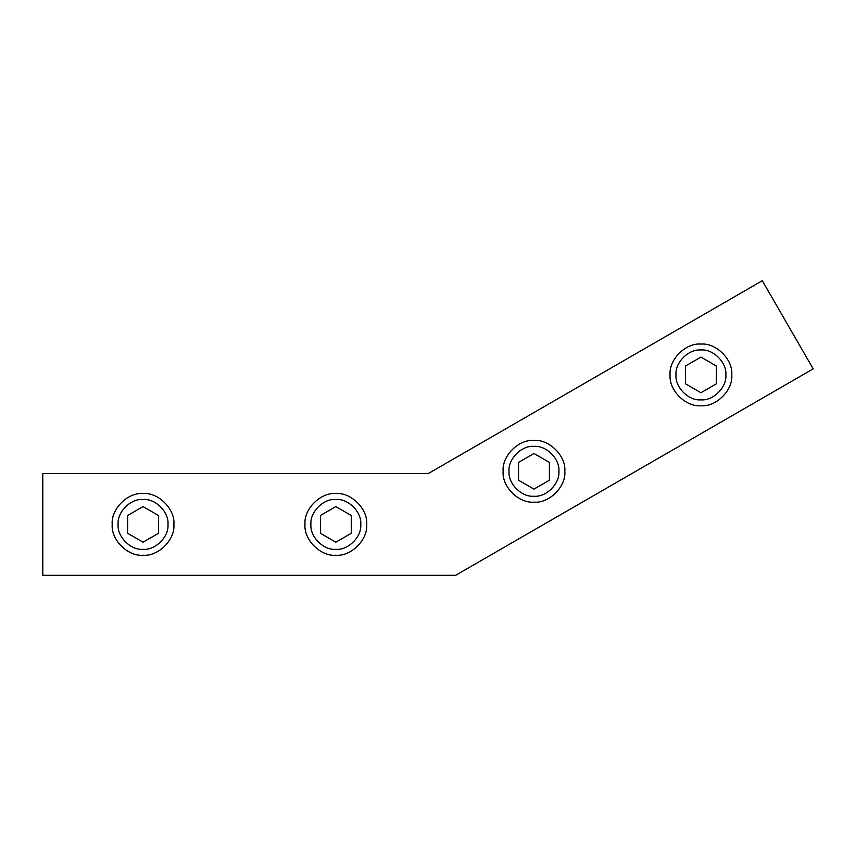 <?xml version="1.0" encoding="UTF-8"?>
<svg xmlns="http://www.w3.org/2000/svg" width="856" height="856" viewBox="0 0 856 856"><rect width="100%" height="100%" fill="white"/><g stroke="black" fill="none" stroke-linecap="round" stroke-linejoin="round"><path stroke-width="1.28" d="M42.8 473.496L428.385 473.496L762.3 280.704L813.2 368.861L455.66 575.296L42.8 575.296L42.8 473.496M143.048 555.244C158.317 556.625 175.277 539.655 173.896 524.396C175.277 509.138 158.317 492.168 143.048 493.548C127.79 492.168 110.831 509.138 112.2 524.396C110.831 539.655 127.79 556.625 143.048 555.244M143.048 549.327C130.711 550.44 117.005 536.733 118.117 524.396C117.005 512.059 130.711 498.353 143.048 499.465C155.385 498.353 169.103 512.059 167.979 524.396C169.103 536.733 155.385 550.44 143.048 549.327M158.478 515.494L158.478 533.299L143.048 542.201L127.63 533.299L127.63 515.494L143.048 506.581L158.478 515.494M335.841 493.548C320.583 492.168 303.613 509.138 304.993 524.396C303.613 539.655 320.583 556.625 335.841 555.244C351.099 556.625 368.069 539.655 366.689 524.396C368.069 509.138 351.099 492.168 335.841 493.548M335.841 499.465C348.178 498.353 361.885 512.059 360.772 524.396C361.885 536.733 348.178 550.44 335.841 549.327C323.504 550.44 309.797 536.733 310.91 524.396C309.797 512.059 323.504 498.353 335.841 499.465M320.422 533.299L320.422 515.494L335.841 506.581L351.26 515.494L351.26 533.299L335.841 542.201L320.422 533.299M533.973 440.466C518.704 439.085 501.744 456.045 503.125 471.303C501.744 486.572 518.704 503.531 533.973 502.151C549.231 503.531 566.201 486.572 564.821 471.303C566.201 456.045 549.231 439.085 533.973 440.466M533.973 446.372C546.31 445.259 560.017 458.966 558.904 471.303C560.017 483.64 546.31 497.357 533.973 496.245C521.636 497.357 507.918 483.64 509.042 471.303C507.918 458.966 521.636 445.259 533.973 446.372M518.543 480.216L518.543 462.401L533.973 453.498L549.392 462.401L549.392 480.216L533.973 489.118L518.543 480.216M700.936 344.069C685.667 342.689 668.707 359.648 670.088 374.907C668.707 390.175 685.667 407.135 700.936 405.755C716.194 407.135 733.153 390.175 731.773 374.907C733.153 359.648 716.194 342.689 700.936 344.069M700.936 349.976C713.273 348.863 726.979 362.58 725.867 374.907C726.979 387.244 713.273 400.961 700.936 399.848C688.598 400.961 674.881 387.244 675.994 374.907C674.881 362.58 688.598 348.863 700.936 349.976M685.506 383.82L685.506 366.004L700.936 357.102L716.354 366.004L716.354 383.82L700.936 392.722L685.506 383.82"/></g></svg>
